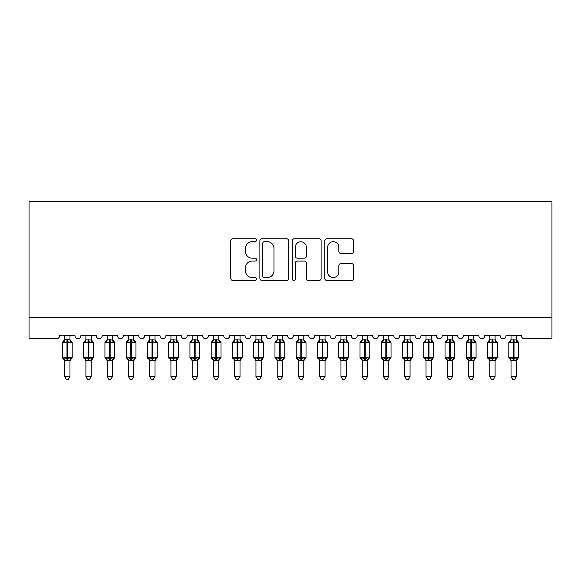 <?xml version="1.0" encoding="UTF-8"?>
<svg xmlns="http://www.w3.org/2000/svg" width="581" height="581" viewBox="0 0 581 581"><rect width="100%" height="100%" fill="white"/><g stroke="black" fill="none" stroke-linecap="round" stroke-linejoin="round"><path stroke-width="0.87" d="M256.49 240.222A1.46 1.46 0 0 0 255.03 238.762L232.865 238.762A2.084 2.084 0 0 0 230.773 240.846L230.773 278.401A2.084 2.084 0 0 0 232.865 280.492L255.03 280.492A1.46 1.46 0 0 0 256.49 279.033A1.46 1.46 0 0 0 255.03 277.565L252.161 277.565A6.674 6.674 0 0 1 245.487 270.891L245.487 267.761A6.674 6.674 0 0 1 252.161 261.087L255.03 261.087A1.46 1.46 0 0 0 256.49 259.627A1.46 1.46 0 0 0 255.03 258.167L252.161 258.167A6.674 6.674 0 0 1 245.487 251.486L245.487 248.356A6.674 6.674 0 0 1 252.161 241.681L255.03 241.681A1.46 1.46 0 0 0 256.49 240.222M351.476 253.469A2.084 2.084 0 0 0 353.56 251.384L353.56 240.846A2.084 2.084 0 0 0 351.476 238.762L326.856 238.762A2.084 2.084 0 0 0 324.772 240.846L324.772 278.401A2.084 2.084 0 0 0 326.856 280.492L351.476 280.492A2.084 2.084 0 0 0 353.56 278.401L353.56 265.677A2.084 2.084 0 0 0 351.476 263.592L340.938 263.592A2.084 2.084 0 0 0 338.854 265.677L338.854 271.988A5.578 5.578 0 0 1 333.269 277.565A5.578 5.578 0 0 1 327.691 271.988L327.691 247.266A5.578 5.578 0 0 1 333.269 241.681A5.578 5.578 0 0 1 338.854 247.266L338.854 251.384A2.084 2.084 0 0 0 340.938 253.469L351.476 253.469M551.95 317.546L551.95 201.701L29.05 201.701L29.05 338.803L56.473 338.803A3.188 3.188 0 0 0 59.661 335.615L74.964 335.615A3.188 3.188 0 0 0 77.941 338.796A3.188 3.188 0 0 0 80.912 335.615L96.221 335.615A3.188 3.188 0 0 0 99.198 338.796A3.188 3.188 0 0 0 102.169 335.615L117.478 335.615A3.188 3.188 0 0 0 120.449 338.796A3.188 3.188 0 0 0 123.426 335.615L138.728 335.615A3.188 3.188 0 0 0 141.706 338.796A3.188 3.188 0 0 0 144.684 335.615L159.986 335.615A3.188 3.188 0 0 0 162.963 338.796A3.188 3.188 0 0 0 165.941 335.615L181.243 335.615A3.188 3.188 0 0 0 184.221 338.796A3.188 3.188 0 0 0 187.198 335.615L202.5 335.615A3.188 3.188 0 0 0 205.478 338.796A3.188 3.188 0 0 0 208.448 335.615L223.758 335.615A3.188 3.188 0 0 0 226.735 338.796A3.188 3.188 0 0 0 229.706 335.615L245.015 335.615A3.188 3.188 0 0 0 247.985 338.796A3.188 3.188 0 0 0 250.963 335.615L266.265 335.615A3.188 3.188 0 0 0 269.243 338.796A3.188 3.188 0 0 0 272.22 335.615L287.522 335.615A3.188 3.188 0 0 0 290.5 338.796A3.188 3.188 0 0 0 293.478 335.615L308.78 335.615A3.188 3.188 0 0 0 311.757 338.796A3.188 3.188 0 0 0 314.735 335.615L330.037 335.615A3.188 3.188 0 0 0 333.015 338.796A3.188 3.188 0 0 0 335.985 335.615L351.294 335.615A3.188 3.188 0 0 0 354.265 338.796A3.188 3.188 0 0 0 357.242 335.615L372.552 335.615A3.188 3.188 0 0 0 375.522 338.796A3.188 3.188 0 0 0 378.5 335.615L393.802 335.615A3.188 3.188 0 0 0 396.779 338.796A3.188 3.188 0 0 0 399.757 335.615L415.059 335.615A3.188 3.188 0 0 0 418.037 338.796A3.188 3.188 0 0 0 421.014 335.615L436.316 335.615A3.188 3.188 0 0 0 439.294 338.796A3.188 3.188 0 0 0 442.272 335.615L457.574 335.615A3.188 3.188 0 0 0 460.551 338.796A3.188 3.188 0 0 0 463.522 335.615L478.831 335.615A3.188 3.188 0 0 0 481.802 338.796A3.188 3.188 0 0 0 484.779 335.615L500.088 335.615A3.188 3.188 0 0 0 503.059 338.796A3.188 3.188 0 0 0 506.036 335.615L521.339 335.615A3.188 3.188 0 0 0 524.527 338.803L551.95 338.803L551.95 317.546L29.05 317.546M288.677 240.846A2.084 2.084 0 0 0 286.586 238.762L261.966 238.762A2.084 2.084 0 0 0 259.881 240.846L259.881 278.401A2.084 2.084 0 0 0 261.966 280.492L286.586 280.492A2.084 2.084 0 0 0 288.677 278.401L288.677 240.846M294.414 238.762L319.034 238.762A2.084 2.084 0 0 1 321.119 240.846L321.119 278.401A2.084 2.084 0 0 1 319.034 280.492L308.496 280.492A2.084 2.084 0 0 1 306.412 278.401L306.412 263.171A2.084 2.084 0 0 0 304.321 261.087L297.334 261.087A2.084 2.084 0 0 0 295.25 263.171L295.25 279.033A1.46 1.46 0 0 1 293.783 280.492A1.46 1.46 0 0 1 292.323 279.033L292.323 240.846A2.084 2.084 0 0 1 294.414 238.762M264.261 241.681A1.46 1.46 0 0 0 262.801 243.141L262.801 276.106A1.46 1.46 0 0 0 264.261 277.565L267.289 277.565A6.674 6.674 0 0 0 273.963 270.891L273.963 248.356A6.674 6.674 0 0 0 267.289 241.681L264.261 241.681M306.412 247.368A5.578 5.578 0 0 0 300.827 241.783A5.578 5.578 0 0 0 295.25 247.368L295.25 256.076A2.084 2.084 0 0 0 297.334 258.167L304.321 258.167A2.084 2.084 0 0 0 306.412 256.076L306.412 247.368M69.967 339.827L69.967 339.827A2.339 2.23 180 0 0 71.194 341.795L70.737 342.478L67.628 341.73L63.881 342.478L63.118 341.686A1.06 1.06 0 0 0 62.421 342.681L62.421 357.562A1.06 1.06 0 0 0 63.118 358.564L63.881 357.773L66.989 358.521L70.737 357.773L71.194 358.455A2.339 2.23 -0 0 0 69.967 360.416L64.651 360.416A2.339 2.23 -0 0 0 63.423 358.455L63.423 358.455M63.423 341.795A2.339 2.23 180 0 0 64.651 339.827L66.989 339.624L66.989 357.562L72.197 357.562L72.197 342.681L62.421 342.681L62.421 357.562L66.989 357.562L66.989 360.619M69.967 360.402L69.967 376.532L64.651 376.532L64.651 360.402M69.967 335.615L69.967 339.936L70.737 342.478M64.651 335.615L64.651 339.841M66.989 339.624L69.967 339.936M63.881 342.478L64.651 339.936M63.881 357.773L64.651 360.307M70.737 357.773L69.967 360.307M69.967 376.532L68.369 379.299L66.249 379.299L64.651 376.532M69.967 360.757L72.197 357.562A1.06 1.06 0 0 1 72.138 357.911M91.224 339.827L91.224 339.827A2.339 2.23 180 0 0 92.452 341.795L91.994 342.478L88.886 341.73L85.138 342.478L84.376 341.686A1.06 1.06 0 0 0 83.679 342.681L83.679 357.562A1.06 1.06 0 0 0 84.376 358.564L83.679 357.562L93.454 357.562L93.454 342.681L92.757 341.686A1.06 1.06 0 0 1 93.062 341.86M91.224 360.757L93.454 357.562A1.06 1.06 0 0 1 93.396 357.911M85.908 360.416L85.908 360.416A2.339 2.23 -0 0 0 84.681 358.455L85.138 357.773L88.247 358.521L91.994 357.773L92.452 358.455A2.339 2.23 -0 0 0 91.224 360.416L85.908 360.307L85.908 376.532L91.224 376.532L91.224 360.402M112.482 339.827L112.482 339.827A2.339 2.23 180 0 0 113.709 341.795L113.251 342.478L110.143 341.73L106.396 342.478L105.633 341.686A1.06 1.06 0 0 0 104.936 342.681L104.936 357.562A1.06 1.06 0 0 0 105.633 358.564L104.936 357.562L114.711 357.562L114.711 342.681L114.014 341.686A1.06 1.06 0 0 1 114.319 341.86M112.482 360.757L114.711 357.562A1.06 1.06 0 0 1 114.653 357.911M107.165 360.416L107.165 360.416A2.339 2.23 -0 0 0 105.938 358.455L106.396 357.773L109.504 358.521L113.251 357.773L113.709 358.455A2.339 2.23 -0 0 0 112.482 360.416L107.165 360.307L107.165 376.532L112.482 376.532L112.482 360.402M133.739 339.827L133.739 339.827A2.339 2.23 180 0 0 134.966 341.795L134.509 342.478L131.4 341.73L127.653 342.478L126.89 341.686A1.06 1.06 0 0 0 126.193 342.681L126.193 357.562A1.06 1.06 0 0 0 126.89 358.564L126.193 357.562L135.969 357.562L135.969 342.681L135.271 341.686A1.06 1.06 0 0 1 135.576 341.86M133.739 360.757L135.969 357.562A1.06 1.06 0 0 1 135.91 357.911M128.423 360.416L128.423 360.416A2.339 2.23 -0 0 0 127.195 358.455L127.653 357.773L130.761 358.521L134.509 357.773L134.966 358.455A2.339 2.23 -0 0 0 133.739 360.416L128.423 360.307L128.423 376.532L133.739 376.532L133.739 360.402M154.989 339.827L154.989 339.827A2.339 2.23 180 0 0 156.224 341.795L155.766 342.478L152.658 341.73L148.91 342.478L148.14 341.686A1.06 1.06 0 0 0 147.443 342.681L147.443 357.562A1.06 1.06 0 0 0 148.14 358.564L147.443 357.562L157.226 357.562L157.226 342.681L156.529 341.686A1.06 1.06 0 0 1 156.834 341.86M154.989 360.757L157.226 357.562A1.06 1.06 0 0 1 157.168 357.911M149.68 360.416L149.68 360.416A2.339 2.23 -0 0 0 148.453 358.455L148.91 357.773L152.019 358.521L155.766 357.773L156.224 358.455A2.339 2.23 -0 0 0 154.989 360.416L149.68 360.307L149.68 376.532L154.989 376.532L154.989 360.402M85.908 360.757L84.681 358.455M91.224 335.615L91.224 339.936L91.994 342.478M84.681 341.795A2.339 2.23 180 0 0 85.908 339.827L91.224 339.936M85.908 335.615L85.908 339.841M85.138 342.478L85.908 339.936M85.138 357.773L85.908 360.307M91.994 357.773L91.224 360.307M91.224 376.532L89.627 379.299L87.506 379.299L85.908 376.532M107.165 360.757L105.938 358.455M112.482 335.615L112.482 339.936L113.251 342.478M105.938 341.795A2.339 2.23 180 0 0 107.165 339.827L112.482 339.936M107.165 335.615L107.165 339.841M106.396 342.478L107.165 339.936M106.396 357.773L107.165 360.307M113.251 357.773L112.482 360.307M112.482 376.532L110.884 379.299L108.763 379.299L107.165 376.532M128.423 360.757L127.195 358.455M133.739 335.615L133.739 339.936L134.509 342.478M127.195 341.795A2.339 2.23 180 0 0 128.423 339.827L133.739 339.936M128.423 335.615L128.423 339.841M127.653 342.478L128.423 339.936M127.653 357.773L128.423 360.307M134.509 357.773L133.739 360.307M133.739 376.532L132.141 379.299L130.021 379.299L128.423 376.532M149.68 360.757L148.453 358.455M154.989 335.615L154.996 339.936L155.766 342.478M148.453 341.795A2.339 2.23 180 0 0 149.68 339.827L154.996 339.936M149.68 335.615L149.68 339.841M148.91 342.478L149.68 339.936M148.91 357.773L149.68 360.307M155.766 357.773L154.996 360.307M154.989 376.532L153.399 379.299L151.271 379.299L149.68 376.532M176.246 339.827L176.246 339.827A2.339 2.23 180 0 0 177.474 341.795L177.016 342.478L173.908 341.73L170.16 342.478L169.398 341.686A1.06 1.06 0 0 0 168.701 342.681L168.701 357.562A1.06 1.06 0 0 0 169.398 358.564L168.701 357.562L178.483 357.562L178.483 342.681L177.786 341.686A1.06 1.06 0 0 1 178.091 341.86M176.246 360.757L178.483 357.562A1.06 1.06 0 0 1 178.425 357.911M170.937 360.416L170.937 360.416A2.339 2.23 -0 0 0 169.71 358.455L170.16 357.773L173.276 358.521L177.016 357.773L177.474 358.455A2.339 2.23 -0 0 0 176.246 360.416L170.93 360.307L170.937 376.532L176.246 376.532L176.246 360.402M170.937 360.757L169.71 358.455M176.246 335.615L176.254 339.936L177.016 342.478M169.71 341.795A2.339 2.23 180 0 0 170.937 339.827L176.254 339.936M170.937 335.615L170.937 339.841M170.16 342.478L170.93 339.936M170.16 357.773L170.93 360.307M177.016 357.773L176.254 360.307M176.246 376.532L174.656 379.299L172.528 379.299L170.937 376.532M197.504 339.827L197.504 339.827A2.339 2.23 180 0 0 198.731 341.795L198.274 342.478L195.165 341.73L191.418 342.478L190.655 341.686A1.06 1.06 0 0 0 189.958 342.681L189.958 357.562A1.06 1.06 0 0 0 190.655 358.564L189.958 357.562L199.733 357.562A1.06 1.06 0 0 1 199.675 357.911M192.188 360.416L192.188 360.416A2.339 2.23 -0 0 0 190.96 358.455L191.418 357.773L194.526 358.521L198.274 357.773L198.731 358.455A2.339 2.23 -0 0 0 197.504 360.416L192.188 360.307L192.188 376.532L197.504 376.532L197.504 360.402M192.188 360.757L190.96 358.455M197.504 360.757L199.733 357.562L199.733 342.681L189.958 342.681L192.188 339.493M197.504 335.615L197.504 339.936L198.274 342.478M190.96 341.795A2.339 2.23 180 0 0 192.188 339.827L197.504 339.936M192.188 335.615L192.188 339.841M191.418 342.478L192.188 339.936M191.418 357.773L192.188 360.307M198.274 357.773L197.504 360.307M197.504 376.532L195.906 379.299L193.785 379.299L192.188 376.532M218.761 339.827L218.761 339.827A2.339 2.23 180 0 0 219.988 341.795L219.531 342.478L216.422 341.73L212.675 342.478L211.912 341.686A1.06 1.06 0 0 0 211.215 342.681L211.215 357.562A1.06 1.06 0 0 0 211.912 358.564L211.215 357.562L220.991 357.562A1.06 1.06 0 0 1 220.933 357.911M213.445 360.416L213.445 360.416A2.339 2.23 -0 0 0 212.218 358.455L212.675 357.773L215.783 358.521L219.531 357.773L219.988 358.455A2.339 2.23 -0 0 0 218.761 360.416L213.445 360.307L213.445 376.532L218.761 376.532L218.761 360.402M213.445 360.757L212.218 358.455M218.761 360.757L220.991 357.562L220.991 342.681L211.215 342.681L213.445 339.493M218.761 335.615L218.761 339.936L219.531 342.478M212.218 341.795A2.339 2.23 180 0 0 213.445 339.827L218.761 339.936M213.445 335.615L213.445 339.841M212.675 342.478L213.445 339.936M212.675 357.773L213.445 360.307M219.531 357.773L218.761 360.307M218.761 376.532L217.163 379.299L215.043 379.299L213.445 376.532M240.018 339.827L240.018 339.827A2.339 2.23 180 0 0 241.246 341.795L240.788 342.478L237.68 341.73L233.932 342.478L233.17 341.686A1.06 1.06 0 0 0 232.473 342.681L232.473 357.562A1.06 1.06 0 0 0 233.17 358.564L232.473 357.562L242.248 357.562A1.06 1.06 0 0 1 242.19 357.911M234.702 360.416L234.702 360.416A2.339 2.23 -0 0 0 233.475 358.455L233.932 357.773L237.041 358.521L240.788 357.773L241.246 358.455A2.339 2.23 -0 0 0 240.018 360.416L234.702 360.307L234.702 376.532L240.018 376.532L240.018 360.402M234.702 360.757L233.475 358.455M240.018 360.757L242.248 357.562L242.248 342.681L232.473 342.681L234.702 339.493M240.018 335.615L240.018 339.936L240.788 342.478M233.475 341.795A2.339 2.23 180 0 0 234.702 339.827L240.018 339.936M234.702 335.615L234.702 339.841M233.932 342.478L234.702 339.936M233.932 357.773L234.702 360.307M240.788 357.773L240.018 360.307M240.018 376.532L238.421 379.299L236.3 379.299L234.702 376.532M261.276 339.827L261.276 339.827A2.339 2.23 180 0 0 262.503 341.795L262.046 342.478L258.937 341.73L255.19 342.478L254.427 341.686A1.06 1.06 0 0 0 253.73 342.681L253.73 357.562A1.06 1.06 0 0 0 254.427 358.564L253.73 357.562L263.505 357.562L263.505 342.681L262.808 341.686A1.06 1.06 0 0 1 263.113 341.86M261.276 360.757L263.505 357.562A1.06 1.06 0 0 1 263.447 357.911M255.96 360.416L255.96 360.416A2.339 2.23 -0 0 0 254.732 358.455L255.19 357.773L258.298 358.521L262.046 357.773L262.503 358.455A2.339 2.23 -0 0 0 261.276 360.416L255.96 360.307L255.96 376.532L261.276 376.532L261.276 360.402M255.96 360.757L254.732 358.455M261.276 335.615L261.276 339.936L262.046 342.478M254.732 341.795A2.339 2.23 180 0 0 255.96 339.827L261.276 339.936M255.96 335.615L255.96 339.841M255.19 342.478L255.96 339.936M255.19 357.773L255.96 360.307M262.046 357.773L261.276 360.307M261.276 376.532L259.678 379.299L257.557 379.299L255.96 376.532M282.526 339.827L282.526 339.827A2.339 2.23 180 0 0 283.76 341.795L283.303 342.478L280.187 341.73L276.447 342.478L275.677 341.686A1.06 1.06 0 0 0 274.98 342.681L274.98 357.562A1.06 1.06 0 0 0 275.677 358.564L274.98 357.562L284.763 357.562A1.06 1.06 0 0 1 284.705 357.911M277.217 360.416L277.217 360.416A2.339 2.23 -0 0 0 275.99 358.455L276.447 357.773L279.555 358.521L283.303 357.773L283.76 358.455A2.339 2.23 -0 0 0 282.526 360.416L277.21 360.307L277.217 376.532L282.526 376.532L282.526 360.402M277.217 360.757L275.99 358.455M282.526 360.757L284.763 357.562L284.763 342.681L274.98 342.681L277.217 339.493M282.526 335.615L282.533 339.936L283.303 342.478M275.99 341.795A2.339 2.23 180 0 0 277.217 339.827L282.533 339.936M277.217 335.615L277.217 339.841M276.447 342.478L277.21 339.936M276.447 357.773L277.21 360.307M283.303 357.773L282.533 360.307M282.526 376.532L280.935 379.299L278.807 379.299L277.217 376.532M303.783 339.827L303.783 339.827A2.339 2.23 180 0 0 305.01 341.795L304.553 342.478L301.445 341.73L297.697 342.478L296.935 341.686A1.06 1.06 0 0 0 296.237 342.681L296.237 357.562A1.06 1.06 0 0 0 296.935 358.564L296.237 357.562L306.02 357.562A1.06 1.06 0 0 1 305.962 357.911M298.474 360.416L298.474 360.416A2.339 2.23 -0 0 0 297.24 358.455L297.697 357.773L300.813 358.521L304.553 357.773L305.01 358.455A2.339 2.23 -0 0 0 303.783 360.416L298.467 360.307L298.474 376.532L303.783 376.532L303.783 360.402M298.474 360.757L297.24 358.455M303.783 360.757L306.02 357.562L306.02 342.681L296.237 342.681L298.474 339.493M303.783 335.615L303.79 339.936L304.553 342.478M297.24 341.795A2.339 2.23 180 0 0 298.474 339.827L303.79 339.936M298.474 335.615L298.474 339.841M297.697 342.478L298.467 339.936M297.697 357.773L298.467 360.307M304.553 357.773L303.79 360.307M303.783 376.532L302.193 379.299L300.065 379.299L298.474 376.532M325.04 339.827L325.04 339.827A2.339 2.23 180 0 0 326.268 341.795L325.81 342.478L322.702 341.73L318.954 342.478L318.192 341.686A1.06 1.06 0 0 0 317.495 342.681L317.495 357.562A1.06 1.06 0 0 0 318.192 358.564L317.495 357.562L327.27 357.562L327.27 342.681L326.573 341.686A1.06 1.06 0 0 1 326.885 341.86M325.04 360.757L327.27 357.562A1.06 1.06 0 0 1 327.212 357.911M319.724 360.416L319.724 360.416A2.339 2.23 -0 0 0 318.497 358.455L318.954 357.773L322.063 358.521L325.81 357.773L326.268 358.455A2.339 2.23 -0 0 0 325.04 360.416L319.724 360.307L319.724 376.532L325.04 376.532L325.04 360.402M319.724 360.757L318.497 358.455M325.04 335.615L325.04 339.936L325.81 342.478M318.497 341.795A2.339 2.23 180 0 0 319.724 339.827L325.04 339.936M319.724 335.615L319.724 339.841M318.954 342.478L319.724 339.936M318.954 357.773L319.724 360.307M325.81 357.773L325.04 360.307M325.04 376.532L323.443 379.299L321.322 379.299L319.724 376.532M346.298 339.827L346.298 339.827A2.339 2.23 180 0 0 347.525 341.795L347.068 342.478L343.959 341.73L340.212 342.478L339.449 341.686A1.06 1.06 0 0 0 338.752 342.681L338.752 357.562A1.06 1.06 0 0 0 339.449 358.564L338.752 357.562L348.527 357.562A1.06 1.06 0 0 1 348.469 357.911M340.982 360.416L340.982 360.416A2.339 2.23 -0 0 0 339.754 358.455L340.212 357.773L343.32 358.521L347.068 357.773L347.525 358.455A2.339 2.23 -0 0 0 346.298 360.416L340.982 360.307L340.982 376.532L346.298 376.532L346.298 360.402M340.982 360.757L339.754 358.455M346.298 360.757L348.527 357.562L348.527 342.681L338.752 342.681L340.982 339.493M346.298 335.615L346.298 339.936L347.068 342.478M339.754 341.795A2.339 2.23 180 0 0 340.982 339.827L346.298 339.936M340.982 335.615L340.982 339.841M340.212 342.478L340.982 339.936M340.212 357.773L340.982 360.307M347.068 357.773L346.298 360.307M346.298 376.532L344.7 379.299L342.579 379.299L340.982 376.532M367.555 339.827L367.555 339.827A2.339 2.23 180 0 0 368.782 341.795L368.325 342.478L365.217 341.73L361.469 342.478L360.707 341.686A1.06 1.06 0 0 0 360.009 342.681L360.009 357.562A1.06 1.06 0 0 0 360.707 358.564L360.009 357.562L369.785 357.562A1.06 1.06 0 0 1 369.727 357.911M362.239 360.416L362.239 360.416A2.339 2.23 -0 0 0 361.012 358.455L361.469 357.773L364.577 358.521L368.325 357.773L368.782 358.455A2.339 2.23 -0 0 0 367.555 360.416L362.239 360.307L362.239 376.532L367.555 376.532L367.555 360.402M362.239 360.757L361.012 358.455M367.555 360.757L369.785 357.562L369.785 342.681L360.009 342.681L362.239 339.493M367.555 335.615L367.555 339.936L368.325 342.478M361.012 341.795A2.339 2.23 180 0 0 362.239 339.827L367.555 339.936M362.239 335.615L362.239 339.841M361.469 342.478L362.239 339.936M361.469 357.773L362.239 360.307M368.325 357.773L367.555 360.307M367.555 376.532L365.957 379.299L363.837 379.299L362.239 376.532M388.812 339.827L388.812 339.827A2.339 2.23 180 0 0 390.04 341.795L389.582 342.478L386.474 341.73L382.726 342.478L381.964 341.686A1.06 1.06 0 0 0 381.267 342.681L381.267 357.562A1.06 1.06 0 0 0 381.964 358.564L381.267 357.562L391.042 357.562A1.06 1.06 0 0 1 390.984 357.911M383.496 360.416L383.496 360.416A2.339 2.23 -0 0 0 382.269 358.455L382.726 357.773L385.835 358.521L389.582 357.773L390.04 358.455A2.339 2.23 -0 0 0 388.812 360.416L383.496 360.307L383.496 376.532L388.812 376.532L388.812 360.402M383.496 360.757L382.269 358.455M388.812 360.757L391.042 357.562L391.042 342.681L381.267 342.681L383.496 339.493M388.812 335.615L388.812 339.936L389.582 342.478M382.269 341.795A2.339 2.23 180 0 0 383.496 339.827L388.812 339.936M383.496 335.615L383.496 339.841M382.726 342.478L383.496 339.936M382.726 357.773L383.496 360.307M389.582 357.773L388.812 360.307M388.812 376.532L387.215 379.299L385.094 379.299L383.496 376.532M410.063 339.827L410.063 339.827A2.339 2.23 180 0 0 411.29 341.795L410.84 342.478L407.724 341.73L403.984 342.478L403.214 341.686A1.06 1.06 0 0 0 402.517 342.681L402.517 357.562A1.06 1.06 0 0 0 403.214 358.564L402.517 357.562L412.299 357.562L412.299 342.681L411.602 341.686A1.06 1.06 0 0 1 411.907 341.86M410.063 360.757L412.299 357.562A1.06 1.06 0 0 1 412.241 357.911M404.754 360.416L404.754 360.416A2.339 2.23 -0 0 0 403.526 358.455L403.984 357.773L407.092 358.521L410.84 357.773L411.29 358.455A2.339 2.23 -0 0 0 410.063 360.416L404.746 360.307L404.754 376.532L410.063 376.532L410.063 360.402M404.754 360.757L403.526 358.455M410.063 335.615L410.07 339.936L410.84 342.478M403.526 341.795A2.339 2.23 180 0 0 404.754 339.827L410.07 339.936M404.754 335.615L404.754 339.841M403.984 342.478L404.746 339.936M403.984 357.773L404.746 360.307M410.84 357.773L410.07 360.307M410.063 376.532L408.472 379.299L406.344 379.299L404.754 376.532M431.32 339.827L431.32 339.827A2.339 2.23 180 0 0 432.547 341.795L432.09 342.478L428.981 341.73L425.234 342.478L424.471 341.686A1.06 1.06 0 0 0 423.774 342.681L423.774 357.562A1.06 1.06 0 0 0 424.471 358.564L423.774 357.562L433.557 357.562L433.557 342.681L432.86 341.686A1.06 1.06 0 0 1 433.165 341.86M431.32 360.757L433.557 357.562A1.06 1.06 0 0 1 433.499 357.911M426.011 360.416L426.011 360.416A2.339 2.23 -0 0 0 424.776 358.455L425.234 357.773L428.342 358.521L432.09 357.773L432.547 358.455A2.339 2.23 -0 0 0 431.32 360.416L426.004 360.307L426.011 376.532L431.32 376.532L431.32 360.402M426.011 360.757L424.776 358.455M431.32 335.615L431.32 339.936L432.09 342.478M424.776 341.795A2.339 2.23 180 0 0 426.011 339.827L431.32 339.936M426.011 335.615L426.011 339.841M425.234 342.478L426.004 339.936M425.234 357.773L426.004 360.307M432.09 357.773L431.32 360.307M431.32 376.532L429.729 379.299L427.601 379.299L426.011 376.532M452.577 339.827L452.577 339.827A2.339 2.23 180 0 0 453.805 341.795L453.347 342.478L450.239 341.73L446.491 342.478L445.729 341.686A1.06 1.06 0 0 0 445.031 342.681L445.031 357.562A1.06 1.06 0 0 0 445.729 358.564L445.031 357.562L454.807 357.562A1.06 1.06 0 0 1 454.749 357.911M447.261 360.416L447.261 360.416A2.339 2.23 -0 0 0 446.034 358.455L446.491 357.773L449.6 358.521L453.347 357.773L453.805 358.455A2.339 2.23 -0 0 0 452.577 360.416L447.261 360.307L447.261 376.532L452.577 376.532L452.577 360.402M447.261 360.757L446.034 358.455M452.577 360.757L454.807 357.562L454.807 342.681L445.031 342.681L447.261 339.493M452.577 335.615L452.577 339.936L453.347 342.478M446.034 341.795A2.339 2.23 180 0 0 447.261 339.827L452.577 339.936M447.261 335.615L447.261 339.841M446.491 342.478L447.261 339.936M446.491 357.773L447.261 360.307M453.347 357.773L452.577 360.307M452.577 376.532L450.979 379.299L448.859 379.299L447.261 376.532M473.835 339.827L473.835 339.827A2.339 2.23 180 0 0 475.062 341.795L474.604 342.478L471.496 341.73L467.749 342.478L466.986 341.686A1.06 1.06 0 0 0 466.289 342.681L466.289 357.562A1.06 1.06 0 0 0 466.986 358.564L466.289 357.562L476.064 357.562L476.064 342.681L475.367 341.686A1.06 1.06 0 0 1 475.672 341.86M473.835 360.757L476.064 357.562A1.06 1.06 0 0 1 476.006 357.911M468.518 360.416L468.518 360.416A2.339 2.23 -0 0 0 467.291 358.455L467.749 357.773L470.857 358.521L474.604 357.773L475.062 358.455A2.339 2.23 -0 0 0 473.835 360.416L468.518 360.307L468.518 376.532L473.835 376.532L473.835 360.402M468.518 360.757L467.291 358.455M473.835 335.615L473.835 339.936L474.604 342.478M467.291 341.795A2.339 2.23 180 0 0 468.518 339.827L473.835 339.936M468.518 335.615L468.518 339.841M467.749 342.478L468.518 339.936M467.749 357.773L468.518 360.307M474.604 357.773L473.835 360.307M473.835 376.532L472.237 379.299L470.116 379.299L468.518 376.532M495.092 339.827L495.092 339.827A2.339 2.23 180 0 0 496.319 341.795L495.862 342.478L492.753 341.73L489.006 342.478L488.243 341.686A1.06 1.06 0 0 0 487.546 342.681L487.546 357.562A1.06 1.06 0 0 0 488.243 358.564L487.546 357.562L497.321 357.562A1.06 1.06 0 0 1 497.263 357.911M489.776 360.416L489.776 360.416A2.339 2.23 -0 0 0 488.548 358.455L489.006 357.773L492.114 358.521L495.862 357.773L496.319 358.455A2.339 2.23 -0 0 0 495.092 360.416L489.776 360.307L489.776 376.532L495.092 376.532L495.092 360.402M489.776 360.757L488.548 358.455M495.092 360.757L497.321 357.562L497.321 342.681L487.546 342.681L489.776 339.493M495.092 335.615L495.092 339.936L495.862 342.478M488.548 341.795A2.339 2.23 180 0 0 489.776 339.827L495.092 339.936M489.776 335.615L489.776 339.841M489.006 342.478L489.776 339.936M489.006 357.773L489.776 360.307M495.862 357.773L495.092 360.307M495.092 376.532L493.494 379.299L491.373 379.299L489.776 376.532M516.349 339.827L516.349 339.827A2.339 2.23 180 0 0 517.577 341.795L517.119 342.478L514.011 341.73L510.263 342.478L509.501 341.686A1.06 1.06 0 0 0 508.803 342.681L508.803 357.562A1.06 1.06 0 0 0 509.501 358.564L508.803 357.562L518.579 357.562L518.579 342.681L517.882 341.686A1.06 1.06 0 0 1 518.187 341.86M516.349 360.757L518.579 357.562A1.06 1.06 0 0 1 518.521 357.911M511.033 360.416L511.033 360.416A2.339 2.23 -0 0 0 509.806 358.455L510.263 357.773L513.372 358.521L517.119 357.773L517.577 358.455A2.339 2.23 -0 0 0 516.349 360.416L511.033 360.307L511.033 376.532L516.349 376.532L516.349 360.402M511.033 360.757L509.806 358.455M516.349 335.615L516.349 339.936L517.119 342.478M509.806 341.795A2.339 2.23 180 0 0 511.033 339.827L516.349 339.936M511.033 335.615L511.033 339.841M510.263 342.478L511.033 339.936M510.263 357.773L511.033 360.307M517.119 357.773L516.349 360.307M516.349 376.532L514.751 379.299L512.631 379.299L511.033 376.532M67.628 360.619L67.628 339.624M88.247 339.624L88.247 342.681L83.679 342.681L85.908 339.493M93.454 342.681L88.247 342.681L88.247 360.619M88.886 360.619L88.886 339.624M109.504 339.624L109.504 342.681L104.936 342.681L107.165 339.493M114.711 342.681L109.504 342.681L109.504 360.619M110.143 360.619L110.143 339.624M130.761 339.624L130.761 342.681L126.193 342.681L128.423 339.493M135.969 342.681L130.761 342.681L130.761 360.619M131.4 360.619L131.4 339.624M152.019 339.624L152.019 342.681L147.443 342.681L149.68 339.493M157.226 342.681L152.019 342.681L152.019 360.619M152.658 360.619L152.658 339.624M173.276 339.624L173.276 342.681L168.701 342.681L170.937 339.493M178.483 342.681L173.276 342.681L173.276 360.619M173.908 360.619L173.908 339.624M194.526 339.624L194.526 360.619M195.165 360.619L195.165 339.624M215.783 339.624L215.783 360.619M216.422 360.619L216.422 339.624M237.041 339.624L237.041 360.619M237.68 360.619L237.68 339.624M258.298 339.624L258.298 342.681L253.73 342.681L255.96 339.493M263.505 342.681L258.298 342.681L258.298 360.619M258.937 360.619L258.937 339.624M279.555 339.624L279.555 360.619M280.187 360.619L280.187 339.624M300.813 339.624L300.813 360.619M301.445 360.619L301.445 339.624M322.063 339.624L322.063 342.681L317.495 342.681L319.724 339.493M327.27 342.681L322.063 342.681L322.063 360.619M322.702 360.619L322.702 339.624M343.32 339.624L343.32 360.619M343.959 360.619L343.959 339.624M364.577 339.624L364.577 360.619M365.217 360.619L365.217 339.624M385.835 339.624L385.835 360.619M386.474 360.619L386.474 339.624M407.092 339.624L407.092 342.681L402.517 342.681L404.754 339.493M412.299 342.681L407.092 342.681L407.092 360.619M407.724 360.619L407.724 339.624M428.342 339.624L428.342 342.681L423.774 342.681L426.011 339.493M433.557 342.681L428.342 342.681L428.342 360.619M428.981 360.619L428.981 339.624M449.6 339.624L449.6 360.619M450.239 360.619L450.239 339.624M470.857 339.624L470.857 342.681L466.289 342.681L468.518 339.493M476.064 342.681L470.857 342.681L470.857 360.619M471.496 360.619L471.496 339.624M492.114 339.624L492.114 360.619M492.753 360.619L492.753 339.624M513.372 339.624L513.372 342.681L508.803 342.681L511.033 339.493M518.579 342.681L513.372 342.681L513.372 360.619M514.011 360.619L514.011 339.624M69.967 339.493L72.197 342.681M62.421 342.681L64.651 339.493M62.421 357.562L64.651 360.757M83.679 357.562L83.679 342.681M92.757 341.686L91.224 339.493M104.936 357.562L104.936 342.681M114.014 341.686L112.482 339.493M126.193 357.562L126.193 342.681M135.271 341.686L133.739 339.493M147.443 357.562L147.443 342.681M156.529 341.686L154.989 339.493M168.701 357.562L168.701 342.681M177.786 341.686L176.246 339.493M189.958 357.562L189.958 342.681M197.504 339.493L199.733 342.681M211.215 357.562L211.215 342.681M218.761 339.493L220.991 342.681M232.473 357.562L232.473 342.681M240.018 339.493L242.248 342.681M253.73 357.562L253.73 342.681M262.808 341.686L261.276 339.493M274.98 357.562L274.98 342.681M282.526 339.493L284.763 342.681M296.237 357.562L296.237 342.681M303.783 339.493L306.02 342.681M317.495 357.562L317.495 342.681M326.573 341.686L325.04 339.493M338.752 357.562L338.752 342.681M346.298 339.493L348.527 342.681M360.009 357.562L360.009 342.681M367.555 339.493L369.785 342.681M381.267 357.562L381.267 342.681M388.812 339.493L391.042 342.681M402.517 357.562L402.517 342.681M411.602 341.686L410.063 339.493M423.774 357.562L423.774 342.681M432.86 341.686L431.32 339.493M445.031 357.562L445.031 342.681M452.577 339.493L454.807 342.681M466.289 357.562L466.289 342.681M475.367 341.686L473.835 339.493M487.546 357.562L487.546 342.681M495.092 339.493L497.321 342.681M508.803 357.562L508.803 342.681M517.882 341.686L516.349 339.493"/></g></svg>
